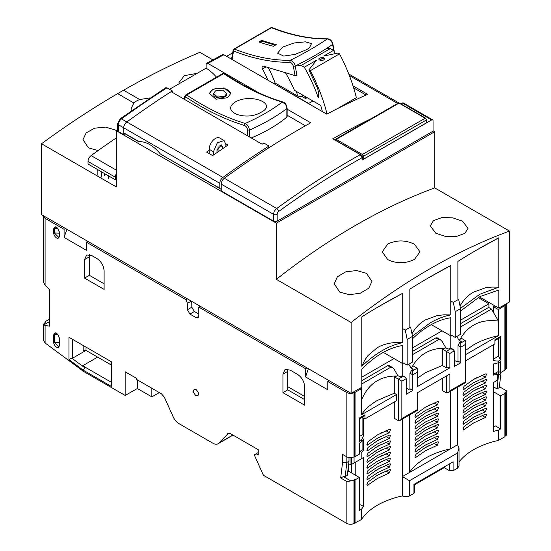<?xml version="1.0" encoding="UTF-8"?>
<svg xmlns="http://www.w3.org/2000/svg" width="551" height="551" viewBox="0 0 551 551"><rect width="100%" height="100%" fill="white"/><g stroke="black" fill="none" stroke-linecap="round" stroke-linejoin="round"><path stroke-width="0.83" d="M116.282 137.922A819.42 473.095 120 0 0 91.135 155.602A5.035 2.907 120 0 0 88.036 161.464L88.036 164.033L115.297 179.771L115.297 177.202A5.035 2.907 120 0 1 116.282 173.806M116.282 179.206L115.297 179.771M97.858 175.046L97.858 169.701M104.27 175.865L104.27 173.4M108.54 178.331L108.54 175.865M101.418 177.098L101.418 171.76M225.855 143.804L227.983 145.03L212.645 155.589L206.549 152.069L209.166 150.251M124.967 133.783L123.72 134.623L123.72 127.832L219.808 183.304A5.035 2.907 -60 0 1 222.907 177.436A826.831 477.373 -60 0 1 268.984 146.015L263.895 143.074A826.831 477.373 120 0 0 262.118 144.21L171.12 91.673A826.831 477.373 120 0 0 126.82 121.964A5.035 2.907 120 0 0 123.72 127.832L123.72 132.812A7.652 4.415 120 0 0 124.526 133.528L138.322 141.49M268.984 146.015L268.537 148.033M219.808 183.304L219.808 188.284A7.652 4.415 -60 0 0 220.607 189A7.652 4.415 -60 0 0 221.233 189.255M123.72 132.812L139.148 141.717A30.45 17.577 60 0 1 160.396 153.984L219.808 188.284M160.396 153.984L220.607 189M138.356 141.097L139.148 141.717M426.281 119.443A0.758 0.434 180 0 1 426.502 119.753L426.502 122.625A0.758 0.434 180 0 1 426.281 122.935L363.474 159.198A0.758 0.434 180 0 1 362.406 159.198L362.048 158.991M116.378 130.683L115.18 129.919L105.503 127.095L94.586 128.19L86.135 132.922L82.967 139.692L88.491 147.854L98.119 150.568M150.092 97.906L139.72 99.531A18.872 10.896 180 0 0 133.838 102.982L131.007 108.795L131.317 110.799M212.886 59.859L199.875 52.345A831.115 479.845 120 0 0 123.576 90.212L117.645 93.629A831.115 479.845 120 0 0 41.518 143.749L41.518 214.635L351.125 393.38L351.125 322.5L276.347 279.329L276.347 223.155L116.282 130.739L116.282 186.913L41.518 143.749M450.766 300.929L453.308 302.396L455.216 311.714L455.216 337.398L451.655 335.339L450.766 335.855L450.766 317.775A80.522 46.491 120 0 0 430.303 325.193A80.522 46.491 120 0 0 412.506 338.762M387.78 244.01C396.658 239.864 405.557 239.94 414.469 244.245L419.993 251.835L414.469 259.425C405.57 263.722 396.672 263.798 387.78 259.652L382.249 251.835L387.78 244.01M462.509 221.199L468.033 228.293L464.872 233.369L456.435 236.441L445.525 236.448L435.82 233.252L430.29 225.924L433.472 220.614L441.923 217.604L452.791 217.852L462.509 221.199M479.349 296.886L498.807 308.119L509.482 301.955L509.482 231.069L434.711 187.898A627.913 362.53 120 0 0 355.526 225.393A627.913 362.53 120 0 0 276.347 279.329M509.482 231.069A627.913 362.53 120 0 0 430.303 268.564A627.913 362.53 120 0 0 351.125 322.5M197.21 73.304L184.337 75.666L179.047 82.443L179.192 83.711M366.422 273.317L371.953 281.396L368.771 288.201L360.326 293.201L349.437 294.709L339.733 292.085L334.209 283.765L337.377 276.76L345.808 271.808L356.704 270.541L366.422 273.317M407.168 365.134L412.506 362.048L412.506 336.365L407.168 339.45L407.168 365.134L403.614 363.075L402.726 363.591L402.726 345.511C389.082 347.591 375.438 355.471 361.8 369.129L361.8 387.215L351.125 393.38M498.807 308.119L498.807 290.026L479.88 296.596L460.553 311.026M361.8 316.887A617.85 356.717 -60 0 1 382.256 304.524A617.85 356.717 -60 0 1 402.726 293.263L402.726 342.646C389.075 345.381 375.431 353.26 361.8 366.27L361.8 316.887M460.491 308.346L479.859 294.227L498.807 287.174L498.807 237.784A617.85 356.717 120 0 0 478.337 249.052A617.85 356.717 120 0 0 457.881 261.415L457.881 298.869M412.451 336.082L430.303 322.817C437.646 318.664 444.464 316.026 450.766 314.91L450.766 265.52A617.85 356.717 120 0 0 430.297 276.788A617.85 356.717 120 0 0 409.841 289.151L409.841 326.605M383.269 352.358L402.726 363.591M431.309 324.622L450.766 335.855M434.711 187.898L434.711 131.723L433.045 130.766M117.645 129.953L116.282 130.739M434.711 131.723L276.347 223.155M411.99 333.823L412.485 332.928C415.13 328.306 418.574 324.511 422.81 321.536L425.331 319.931L437.232 315.585L443.865 314.814L450.766 314.91M427.824 278.221L450.766 265.52M475.871 250.485L498.807 237.784M460.03 306.087L460.533 305.185C463.177 300.57 466.614 296.775 470.857 293.8L473.378 292.195L485.273 287.849L491.912 287.071L498.807 287.174M402.726 293.263L379.791 305.957M402.726 342.646L395.818 342.55C390.018 342.818 384.729 344.065 379.935 346.29L377.263 347.681L367.937 355.595L364.445 360.671L361.8 366.27M323.513 57.745A2.769 1.598 180 0 1 324.325 58.874A2.769 1.598 180 0 1 322.617 60.355A2.769 1.598 180 0 1 319.601 60.004A2.769 1.598 180 0 1 318.788 58.874L321.557 57.276A2.769 1.598 180 0 1 323.513 57.745M324.229 59.288A2.769 1.598 0 0 0 323.513 58.571A2.769 1.598 0 0 0 322.714 58.248L321.557 57.276M322.714 58.248L319.628 60.025M304.304 67.243L316.618 60.135L308.884 69.887L317.624 88.339L318.278 91.418L318.278 97.796A104.594 60.39 -120 0 0 304.304 67.243L301.163 65.431L296.948 65.149M337.012 108.864L356.345 97.699A119.223 68.834 -120 0 0 339.492 53.86L338.066 53.041L323.733 56.023L333.486 50.396L330.345 48.584L301.163 65.431M285.418 72.711A79.971 46.174 60 0 1 294.454 90.323L320.71 105.475A112.934 65.204 60 0 1 322.425 111.653M339.492 53.86L310.309 70.714A119.223 68.834 60 0 1 327.032 113.995M308.884 69.887L310.309 70.714M335.297 53.612A104.594 60.39 -120 0 0 333.486 50.396M330.345 48.584L326.715 48.343M353.026 85.887L367.669 94.345A826.831 477.373 120 0 0 326.743 114.147L223.899 54.769L222.673 54.625L206.639 63.289L207.885 63.42L259.073 92.974M287.119 109.167L310.73 122.797A826.831 477.373 120 0 0 224.326 178.262A5.035 2.907 120 0 0 221.233 184.124L221.233 190.921L273.613 221.165L273.613 214.367A5.035 2.907 -60 0 1 276.712 208.505A826.831 477.373 -60 0 1 360.271 154.638L332.797 138.776A826.831 477.373 -60 0 1 371.477 118.52M400.901 103.912L402.368 103.065L431.619 119.953L362.048 160.121L362.048 157.717L360.271 154.638M224.326 178.262L276.712 208.505A2.514 1.254 53.9 0 1 278.723 211.432A2.514 1.453 120 0 0 277.174 214.367L277.174 221.165L433.045 131.172L433.045 120.779A2.011 1.164 120 0 0 432.625 119.856L403.373 102.968A2.011 1.164 120 0 0 402.368 103.065M216.522 77.147A35.836 20.69 -120 0 0 206.108 68.172L206.108 64.453L206.639 63.289M305.419 125.786L287.119 115.221M366.071 95.054L353.652 87.884M206.108 68.172L169.494 89.31M232.667 52.834L226.613 56.333M432.625 119.856A2.011 1.164 120 0 0 431.619 119.953M216.998 150.182A822.808 475.052 -60 0 1 218.065 149.452L218.065 151.787M312.94 100.991L308.705 103.436L275.176 84.372M277.174 221.165A2.514 1.453 180 0 1 273.613 221.165M123.72 134.623L118.382 131.544A2.514 1.453 180 0 1 117.645 130.518L117.645 123.72A2.514 1.453 180 0 0 118.382 124.746A5.035 2.907 -60 0 1 121.482 118.885A2.514 1.254 -126.1 0 0 120.228 118.754L117.645 123.72M118.382 131.544L118.382 124.746L123.72 127.825A5.035 2.907 -60 0 1 126.82 121.964A826.831 477.373 -60 0 1 172.298 90.922L166.96 87.843L165.672 87.74L120.228 118.754M213.437 155.031L213.437 151.739L217.28 142.874L224.071 140.519L219.801 138.053A8.809 5.083 120 0 0 213.01 140.409A8.809 5.083 120 0 0 209.166 149.273L209.166 153.577M218.065 146.6L218.065 149.452M225.889 146.435L225.889 144.548L224.071 140.519M172.298 90.922L172.298 92.354M216.998 152.531L216.998 149.686L221.55 144.879L222.335 146.6L222.335 148.846M224.443 73.552A1.508 0.799 123.7 0 0 224.016 73.49A1.508 0.799 123.7 0 0 223.685 73.627A1.508 0.875 -120 0 0 222.845 73.497L185.839 94.868A1.508 0.875 60 0 1 186.679 94.992A1.508 0.799 123.7 0 0 186.334 95.247A1.508 0.799 123.7 0 0 185.522 96.79C205.399 110.035 225.035 119.581 244.417 125.421L245.236 123.458C247.619 124.678 249.031 126.888 249.465 130.091C264.122 123.562 276.588 116.371 286.851 108.506C286.913 105.971 285.377 103.836 282.25 102.093C272.098 109.863 259.762 116.984 245.236 123.458A265.727 153.419 60 0 1 186.679 94.992L223.685 73.627A265.727 153.419 -120 0 0 282.25 102.093L282.932 101.99C263.702 96.205 244.21 86.721 224.443 73.552L224.016 73.49M185.618 95.109A1.508 0.875 60 0 1 185.839 94.868L185.239 95.509A1.508 1.15 -153.8 0 1 185.618 95.109M230.669 93.849A10.565 6.102 0 0 0 223.878 88.504A10.565 6.102 0 0 0 212.652 89.896A10.565 6.102 0 0 0 209.573 93.87M212.652 89.124L209.552 93.518L216.068 99.201L227.597 97.727L230.69 93.498L224.174 87.94L212.652 89.124M215.496 90.867L222.625 90.102L226.668 93.56L224.746 96.191L217.617 97.072L213.581 93.567L215.496 90.867M213.581 93.567L213.581 94.207A6.543 3.774 0 0 0 217.617 97.699A6.543 3.774 0 0 0 224.746 96.88A6.543 3.774 0 0 0 226.668 94.207L226.668 93.56M261.429 112.067C277.635 103.657 251.27 93.14 235.635 101.783C219.601 111.426 245.946 121.943 261.429 112.067M251.277 137.95A150.981 87.168 0 0 0 286.851 117.108A1.508 0.875 0 0 0 287.119 116.612L287.119 108.01A1.508 0.875 180 0 1 286.851 108.506L286.851 117.108M233.844 49.122A1.508 0.875 60 0 1 233.865 49.108A1.508 0.875 60 0 1 234.45 49.101L233.555 51.029A1.508 1.012 -170.1 0 1 233.135 50.155L233.135 50.155A1.508 1.012 -170.1 0 1 233.39 49.721M270.878 27.736L233.865 49.108A1.508 0.875 60 0 1 233.879 49.101A1.508 1.233 61.1 0 0 233.555 51.029C253.233 58.737 271.96 62.49 289.716 62.297L290.301 60.3A265.727 153.419 60 0 1 234.45 49.101L271.464 27.729L272.27 27.681L270.878 27.736A1.508 0.875 -120 0 1 271.464 27.729A265.727 153.419 -120 0 0 327.308 38.935C316.977 46.015 304.641 53.144 290.301 60.3C293.008 61.319 294.647 63.227 295.212 66.017C309.69 58.812 322.149 51.615 332.597 44.438C332.115 41.642 330.359 39.803 327.308 38.935L327.776 38.797C310.241 39.004 291.706 35.285 272.187 27.64M306.68 49.631L309.414 47.82L311.529 43.605L305.392 41.842L293.993 42.999L282.546 47.152L277.601 53.165L283.703 56.071L295.074 54.397L306.68 49.631M261.746 40.313L258.894 41.959A265.727 153.419 -120 0 0 273.42 46.27L276.271 44.631A265.727 153.419 60 0 1 261.746 40.313L261.897 41.153L275.335 45.168M259.907 42.303L261.897 41.153M289.716 62.297C291.438 62.58 292.636 63.895 293.311 66.223L295.212 66.017L296.955 75.391A1.508 0.641 169.4 0 1 295.054 75.59L263.406 66.127A2.514 1.453 -120 0 0 262.558 66.189A2.514 1.453 -120 0 0 262.503 68.992A75.494 43.584 60 0 1 267.869 80.157M268.268 67.587A75.494 43.584 -120 0 1 275.107 83.015L273.964 83.676M275.107 83.015L297.685 96.046A104.752 60.479 60 0 0 296.39 91.438M307.148 97.651L305.585 98.553L302.733 96.907L297.685 96.046M305.047 96.439A112.934 65.204 60 0 1 305.585 98.553M302.733 96.907A109.112 62.993 -120 0 0 302.175 94.779M453.308 302.396L458.646 299.31L460.553 308.629L455.216 311.714M455.216 337.398L460.553 334.312L460.553 308.629M407.168 339.45L405.267 330.132L402.726 328.665M405.267 330.132L410.605 327.046L412.506 336.365M459.017 448.018L457.544 452.977L457.544 468.185L459.017 466.125L459.017 448.018L457.544 444.76L457.544 387.257M473.557 379.425L464.052 386.265L462.971 388.923L463.281 389.784L473.557 382.711L485.403 377.221L486.643 373.971L485.403 373.936L473.557 379.425M473.557 385.177L464.052 392.016L462.971 394.674L463.281 395.535L473.557 388.462L485.403 382.973L486.643 379.722L485.403 379.687L473.557 385.177M473.557 390.928L464.052 397.767L462.971 400.425L463.281 401.293L473.557 394.213L485.403 388.73L486.643 385.473L485.403 385.438L473.557 390.928M473.557 396.679L464.052 403.518L462.971 406.183L463.281 407.044L473.557 399.971L485.403 394.482L486.643 391.231L485.403 391.196L473.557 396.679M473.557 402.437L464.052 409.276L462.971 411.934L463.281 412.795L473.557 405.722L485.403 400.233L486.643 396.982L485.403 396.947L473.557 402.437M473.557 408.188L464.052 415.027L462.971 417.686L463.281 418.546L473.557 411.473L485.403 405.984L486.643 402.733L485.403 402.698L473.557 408.188M473.557 413.939L464.052 420.778L462.971 423.437L463.281 424.304L473.557 417.224L485.403 411.742L486.643 408.484L485.403 408.449L473.557 413.939M473.557 419.69L464.052 426.529L462.971 429.195L463.281 430.055L473.557 422.982L485.403 417.493L486.643 414.242L485.403 414.207L473.557 419.69M493.455 374.308L495.625 373.055L497.443 374.101L497.443 380.224L493.455 382.525L493.455 431.385L498.469 430.173L498.469 440.442A69.701 40.244 0 0 0 473.557 449.692A69.701 40.244 0 0 0 459.017 461.972M355.058 523.243L355.058 479.893L359.328 477.428L359.328 510.508L361.463 509.276L361.463 519.545L353.99 523.45L353.99 480.1L350.815 480.94L343.349 476.629L340.683 477.965L342.598 462.268L342.598 454.417L346.868 456.882L346.868 462.427L345.133 476.629L347.275 475.396L349.003 461.194L346.868 462.427L342.598 462.268M361.463 509.276L363.557 506.376L359.328 504.344M353.143 463.536L363.557 457.516L363.557 506.376M363.557 457.516L361.855 458.501L361.855 452.385L363.557 450.077L363.557 438.982L361.463 441.881L361.463 440.235L363.557 435.655L363.557 418.03L365.017 418.87L396.513 400.687L396.513 394.523L394.275 393.228L377.476 400.377C370.286 404.572 364.948 409.365 361.463 414.758L396.513 394.523M377.476 434.897L367.972 441.737L366.883 444.395L367.193 445.256L377.476 438.183L389.323 432.693L390.563 429.443L389.323 429.408L377.476 434.897M377.476 440.648L367.972 447.488L366.883 450.146L367.193 451.014L377.476 443.934L389.323 438.451L390.563 435.194L389.323 435.159L377.476 440.648M377.476 446.4L367.972 453.239L366.883 455.904L367.193 456.765L377.476 449.692L389.323 444.202L390.563 440.952L389.323 440.917L377.476 446.4M377.476 452.157L367.972 458.997L366.883 461.655L367.193 462.516L377.476 455.443L389.323 449.953L390.563 446.703L389.323 446.668L377.476 452.157M377.476 457.909L367.972 464.748L366.883 467.406L367.193 468.267L377.476 461.194L389.323 455.705L390.563 452.454L389.323 452.419L377.476 457.909M377.476 463.66L367.972 470.499L366.883 473.164L367.193 474.025L377.476 466.945L389.323 461.462L390.563 458.205L389.323 458.17L377.476 463.66M377.476 469.411L367.972 476.25L366.883 478.915L367.193 479.776L377.476 472.703L389.323 467.214L390.563 463.963L389.323 463.928L377.476 469.411M377.476 475.169L367.972 482.008L366.883 484.666L367.193 485.527L377.476 478.454L389.323 472.965L390.563 469.714L389.323 469.679L377.476 475.169M413.953 491.292L413.953 484.398L413.953 493.352L409.503 495.921L409.503 480.713L402.388 476.608L402.388 495.921A69.701 40.244 0 0 0 377.476 505.164A69.701 40.244 0 0 0 361.463 519.545M459.899 339.643L458.969 340.181L461.283 341.517L459.768 342.385L457.991 345.47L457.991 361.084L460.836 362.73L460.836 343.004L465.196 340.49L461.18 338.169L459.899 339.643C463.46 333.162 468.019 328.341 473.557 325.18C480.355 321.143 488.641 319.78 498.428 321.075L491.492 309.07L488.647 307.43L460.553 323.651M465.932 354.445L498.469 335.662C489.13 337.673 480.823 340.752 473.557 344.905L465.932 350.126M409.503 414.993L409.503 472.496L402.388 476.608L402.388 419.104M425.517 407.161L416.012 414.001L414.924 416.659L415.24 417.52L425.517 410.447L437.363 404.957L438.603 401.707L437.363 401.672L425.517 407.161M425.517 412.913L416.012 419.752L414.924 422.41L415.24 423.271L425.517 416.198L437.363 410.709L438.603 407.458L437.363 407.423L425.517 412.913M425.517 418.664L416.012 425.503L414.924 428.168L415.24 429.029L425.517 421.956L437.363 416.466L438.603 413.209L437.363 413.174L425.517 418.664M425.517 424.415L416.012 431.261L414.924 433.919L415.24 434.78L425.517 427.707L437.363 422.218L438.603 418.967L437.363 418.932L425.517 424.415M425.517 430.173L416.012 437.012L414.924 439.67L415.24 440.531L425.517 433.458L437.363 427.969L438.603 424.718L437.363 424.683L425.517 430.173M425.517 435.924L416.012 442.763L414.924 445.422L415.24 446.282L425.517 439.209L437.363 433.72L438.603 430.469L437.363 430.434L425.517 435.924M425.517 441.675L416.012 448.514L414.924 451.179L415.24 452.04L425.517 444.967L437.363 439.478L438.603 436.227L437.363 436.185L425.517 441.675M425.517 447.433L416.012 454.272L414.924 456.931L415.24 457.791L425.517 450.718L437.363 445.229L438.603 441.978L437.363 441.943L425.517 447.433M425.517 458.115C418.299 462.33 412.961 467.124 409.503 472.496L450.429 448.865C441.131 450.863 432.824 453.948 425.517 458.115M354.699 456.469L353.99 456.882C351.614 458.005 349.244 458.005 346.868 456.882L346.868 392.574C349.244 393.683 351.614 393.683 353.99 392.574L354.699 392.16L354.699 456.469L355.058 456.676L355.058 392.367L361.497 388.648L361.463 414.758M361.484 400.143C365.258 391.017 370.582 384.522 377.476 380.651C382.986 377.435 389.433 375.899 396.83 376.058L394.275 376.794L394.275 393.228M417.155 368.226L412.795 370.74L412.795 374.852L417.155 372.331L417.892 369.852L417.155 368.226L413.133 365.905L411.852 367.379C415.296 361.008 419.848 356.187 425.517 352.915C431.185 349.644 437.639 348.115 444.871 348.315L442.315 349.058L442.315 365.492L425.517 372.641L417.892 377.862M488.93 307.596L488.93 303.773L478.172 297.561M304.648 396.458L287.718 386.685M406.211 387.987L408.801 389.481L409.944 388.82L409.944 373.206L412.795 374.852L412.795 390.466L409.944 388.82M361.855 458.501L351.841 464.279L351.841 457.612M111.639 382.463L82.684 365.747L84.861 367.827L71.782 358.15L68.937 359.583L68.937 337.26L72.498 339.32L72.498 358.212L86.011 350.408L111.639 365.203M457.991 361.084L456.848 361.745L454.251 360.251M411.852 367.379L410.929 367.916L413.236 369.253L411.728 370.127L409.944 373.206M442.315 349.058L449.892 353.432L454.251 350.911L453.211 349.458L450.883 348.122L448.115 349.114L445.8 347.777L444.871 348.315M445.8 347.777L442.239 341.62L440.463 339.74L437.095 337.797L435.834 337.921L412.506 351.386M412.506 354.672L438.686 339.561L440.463 339.74M408.78 364.204L410.929 367.916M402.74 363.577L402.74 375.803M453.211 349.458L450.697 348.859L446.338 351.38L446.338 367.813L442.315 365.492M442.315 378.351L442.315 390.563L446.338 392.877L448.115 392.705L449.892 390.824L449.892 373.977L417.155 392.877L417.155 409.73C418.126 410.288 418.126 410.288 417.155 409.73L401.851 418.56L401.851 381.168L406.211 378.654L405.171 377.201L402.843 375.858L400.074 376.856L397.76 375.52L396.83 376.058M425.696 407.058L426.543 406.583M425.875 407.161L429.89 404.84M425.696 412.809L426.543 412.334M425.875 412.913L429.89 410.591M425.696 418.56L426.543 418.085M425.875 418.664L429.89 416.342M425.696 424.318L426.543 423.836M425.875 424.415L429.89 422.1M425.696 430.069L426.543 429.594M425.875 430.173L429.89 427.851M425.696 435.82L426.543 435.345M425.875 435.924L429.89 433.603M425.696 441.571L426.543 441.096M425.875 441.675L429.89 439.361M425.696 447.329L426.543 446.854M425.875 447.433L429.89 445.112M417.892 369.9L417.892 385.686L417.155 386.712L449.892 367.813L449.892 353.432M446.338 367.813L449.892 367.813M454.251 350.911L454.251 366.532L460.836 362.73M401.851 418.56L400.074 420.441L417.858 410.137M406.211 378.654L406.211 394.268L412.795 390.466M347.75 471.449L348.363 471.098L348.363 466.442M405.171 377.201L401.583 375.982M397.76 375.52L394.199 369.356L392.422 367.476L389.054 365.533L387.794 365.657L361.8 380.665M361.8 383.951L390.638 367.297L392.422 367.476M401.851 381.168L394.275 376.794M444.202 466.938L444.202 467.668L449.54 470.747L453.094 470.747L453.094 461.8L413.953 484.398M413.953 493.352L414.689 492.325L414.689 483.971M348.363 465.14L350.966 464.465L350.966 457.716M349.003 457.612L349.003 461.194M359.328 418.898L364.5 415.915L365.017 414.758L365.017 418.87M365.017 414.758L359.328 418.051L359.328 441.468L361.463 440.235M361.463 441.881L359.328 443.114L359.328 454.21L355.058 456.676M354.699 392.16L355.058 392.367M361.497 388.648L360.409 388.021M83.173 345.484L83.173 350.415L86.018 350.415L86.018 347.123M87.747 241.324L86.321 242.144L86.321 250.264L64.081 237.419L64.081 229.306L45.092 218.341L43.619 216.288L43.619 282.401L45.092 285.204L49.611 289.716L49.611 326.171L45.092 325.462L43.791 324.904L43.619 324.153L45.802 321.688L45.451 321.481L49.611 319.201M465.196 340.49L465.932 342.116L465.196 344.595L465.196 381.988C466.174 382.559 466.174 382.559 465.196 381.988L449.892 390.824M493.455 387.332L493.916 387.064L493.916 382.256M359.328 451.744L362.882 449.692L362.882 439.85M359.328 436.537L362.882 434.484L362.882 416.845M400.074 420.441L398.29 420.62L394.275 418.299L394.275 401.982M377.655 434.794L378.496 434.319M377.828 434.897L381.85 432.576M378.503 440.07L381.85 438.327M377.655 446.296L378.496 445.821M377.828 446.4L381.85 444.085M377.655 452.054L378.496 451.579M377.828 452.157L381.85 449.836M377.655 457.805L378.496 457.33M377.828 457.909L381.85 455.587M377.655 463.556L378.496 463.081M377.828 463.66L381.85 461.339M377.655 469.314L378.496 468.832M377.828 469.411L381.85 467.096M377.655 475.065L378.496 474.59M377.828 475.169L381.85 472.848M457.544 444.76L450.429 448.865L450.429 391.368M448.115 392.705L465.905 382.401M474.583 378.84L477.931 377.104M474.583 384.598L477.931 382.855M474.583 390.349L477.931 388.607M474.583 396.1L477.931 394.364M474.583 401.851L477.931 400.116M474.583 407.609L477.931 405.867M474.583 413.36L477.931 411.618M474.583 419.111L477.931 417.376M457.544 468.185L453.094 470.747M361.855 452.385L360.037 451.331M354.699 523.037L354.699 479.687L353.99 480.1M287.808 369.163L287.767 389.853L304.648 399.599M89.407 254.624L89.372 275.314L104.111 283.82M191.741 301.369L191.831 307.217L194.365 311.501L198.808 314.07M82.684 365.747L97.63 357.117M71.782 358.15L72.498 358.212M43.791 324.904L49.611 321.543M45.451 321.894L45.451 321.481M460.553 326.936L491.492 309.07M456.827 336.468L458.969 340.181M495.625 373.055L498.469 371.408L498.469 362.778L500.604 361.546L500.604 372.641L498.469 371.408M493.455 359.1L498.469 356.208L498.469 338.562M450.78 335.841L450.78 348.067M493.916 387.064L497.092 388.903L498.827 371.615M402.388 495.921C404.758 497.043 407.127 497.043 409.503 495.921M363.557 450.077L362.882 449.692M363.557 435.655L362.882 434.484M355.058 479.893L354.699 479.687M499.344 386.706L506.686 390.948L504.516 393.187L504.874 393.393L504.874 436.743L498.469 440.442M493.455 344.719L493.455 360.664L498.469 361.139L500.604 359.906L498.469 356.208M465.932 360.609L494.908 343.879L494.908 339.767L500.604 336.482L500.081 337.632L494.908 340.621M498.469 361.139L498.469 362.778L493.455 363.991L493.455 375.086L497.443 374.101M345.133 476.629L343.349 476.629M359.328 477.428L348.363 471.098M498.469 430.173L500.604 428.94L495.266 425.854L493.455 426.908M258.261 452.564L256.125 453.797L258.261 455.03L258.261 449.692L230.497 433.665L227.584 433.733L228.052 433.375M353.99 523.45C351.614 524.573 349.244 524.573 346.868 523.45L263.419 475.272L254.7 455.856L254.7 454.623L256.125 453.797M308.381 368.709L305.536 376.925L305.536 368.709L198.808 307.093L198.808 316.336L198.078 317.948L196.321 317.775L189.916 314.077L187.423 309.758L187.423 303.36L185.997 299.696L187.423 298.869M187.423 303.36L191.314 301.115M64.081 237.419L66.898 229.285M64.081 229.306L65.5 228.479M185.997 299.696L86.321 242.144M43.619 216.288L43.674 215.875M43.619 324.153L43.619 340.518L45.092 342.984L83.525 371.408L125.167 395.453L125.167 371.78L136.552 378.358L136.552 379.425L161.464 393.807L164.377 397.243L173.152 416.77A10.063 5.813 60 0 0 178.979 423.643L212.982 443.273A10.063 5.813 60 0 0 218.017 443.775A10.063 5.813 60 0 0 218.809 443.135L228.465 433.224M346.868 523.45L346.868 481.533L350.815 480.94M346.868 481.533L340.683 477.965M329.202 380.727L327.776 381.547L327.776 389.764L305.536 376.925M305.536 368.709L306.962 367.882M346.868 392.574L327.776 381.547M200.233 306.266L198.808 307.093M287.767 389.853L282.938 392.643L282.938 374.15L285.025 369.542L290.053 370.045L297.526 374.356C301.831 377.352 304.2 381.464 304.648 386.685L304.648 405.178L282.938 392.643M89.372 275.314L84.544 278.097L84.544 259.611L86.624 255.003L91.659 255.499L96.997 258.584C101.294 261.573 103.671 265.685 104.111 270.906L104.111 289.399L84.544 278.097M68.937 337.26L111.639 361.917L111.639 386.575L83.339 370.231L84.861 367.827M83.339 370.231L68.937 359.583M59.301 345.146L59.343 345.532C58.496 350.464 53.516 345.394 53.695 342.267L54.356 342.295L54.356 334.898A3.52 2.032 180 0 1 57.917 334.636M53.695 342.267L53.695 334.87C55.265 331.358 57.146 332.446 59.343 338.135L59.301 337.749M59.301 235.842L59.343 236.227C58.496 241.159 53.516 236.09 53.695 232.963L59.005 233.156A3.52 2.032 180 0 1 59.191 233.273M53.695 232.963L53.695 228.851C55.265 225.338 57.146 226.427 59.343 232.116L59.301 231.73M498.469 335.662L498.428 321.075M498.435 321.081L498.435 309.586L505.233 305.254A5.035 2.907 0 0 0 506.658 303.58M494.908 305.867L493.455 306.707L498.435 309.586M493.455 306.707L493.455 312.465M504.874 305.867L504.874 370.176L500.604 372.641M500.604 359.906L500.604 336.482M505.233 305.254L505.233 369.563L504.874 369.762M498.827 374.694L500.962 373.461L500.962 372.435M497.092 388.903L499.227 387.67L500.962 373.461M493.455 391.727L500.604 395.859L504.874 393.393M505.233 390.108L506.706 390.955L506.706 434.078A5.035 2.907 180 0 1 505.233 436.13L504.874 436.337M500.604 395.859L500.604 428.94M444.202 467.668L414.689 484.708M355.23 462.323L355.23 475.065M151.856 388.255L151.856 396.885L137.371 388.524L125.167 395.453M159.329 392.574L151.856 396.885M137.371 379.894L137.371 388.524M195.984 389.371C192.402 389.44 192.402 391.575 195.977 395.776C199.558 395.708 199.558 393.572 195.984 389.371M505.233 369.563A5.035 2.907 0 0 0 506.706 367.503L506.706 303.56M351.428 472.868L351.428 457.674M361.8 377.173L394.02 358.57M412.506 347.895L442.067 330.827M460.553 320.159L488.93 303.773M91.135 155.602L116.282 170.121M88.036 161.464L115.297 177.202M166.96 87.843A826.831 477.373 -60 0 0 121.482 118.885L222.907 177.436M363.474 159.198L363.474 156.319A0.758 0.434 180 0 1 362.406 156.319L362.406 159.198M426.281 122.935L426.281 120.056L363.474 156.319A1.508 0.875 -120 0 0 362.406 154.473A0.758 0.434 120 0 0 361.869 155.396L335.711 140.298A0.758 0.434 -120 0 0 335.352 140.25M426.502 119.753A0.758 0.434 180 0 1 426.281 120.056A1.508 0.875 -120 0 0 425.214 118.21L362.406 154.473L336.248 139.369L399.055 103.106L425.214 118.21A0.758 0.434 120 0 1 425.592 118.169L426.502 119.753M362.406 156.319A0.758 0.434 -120 0 0 361.869 155.396M425.751 118.52A0.758 0.434 120 0 0 425.592 118.169L399.434 103.071A0.758 0.434 120 0 0 399.055 103.106A1.508 0.875 60 0 0 398.304 103.03L399.434 103.071M398.304 103.03L335.49 139.3A1.508 0.875 60 0 1 336.248 139.369A0.758 0.434 -60 0 0 335.711 140.298M133.838 102.982L117.645 93.629M139.72 99.531L123.576 90.212M397.622 103.43L349.396 75.583M223.899 54.769A826.831 477.373 120 0 0 207.885 63.42M278.723 211.432C306.384 191.3 334.154 173.393 362.048 157.717M221.233 184.124L273.613 214.367A2.514 1.453 -0 0 0 277.174 214.367M213.437 151.739L209.166 149.273M222.335 146.6L219.663 145.065M184.296 99.283L185.522 96.79A1.508 1.15 -153.8 0 1 185.15 95.86A1.508 1.15 -153.8 0 1 185.239 95.509L183.579 98.87M185.15 95.86A1.508 0.93 3.1 0 1 186.334 95.247M244.417 125.421C246.235 126.248 247.275 127.77 247.53 129.988L247.53 135.794M249.465 136.903L249.465 130.091L247.53 129.988M232.081 59.494L233.555 51.029M293.311 66.223L295.054 75.59M332.453 43.619L333.81 50.961M266.071 66.926L262.503 68.992M354.059 463.005L354.059 456.841M438.686 339.561L435.834 337.921M449.63 348.246L450.697 348.859M412.795 370.74L411.728 370.127M417.155 372.331L417.155 386.712M446.338 392.877L446.338 376.03M457.991 345.47L460.836 347.116L465.196 344.595M398.29 420.62L398.29 379.116L402.65 376.595M390.638 367.297L387.794 365.657M416.012 417.286L414.924 416.659M437.363 404.957L433.968 403.001M416.012 423.037L414.924 422.41M437.363 410.709L433.968 408.752M416.012 428.795L414.924 428.168M437.363 416.466L433.968 414.504M416.012 434.546L414.924 433.919M437.363 422.218L433.968 420.261M416.012 440.297L414.924 439.67M437.363 427.969L433.968 426.013M416.012 446.048L414.924 445.422M437.363 433.72L433.968 431.764M416.012 451.806L414.924 451.179M437.363 439.478L433.968 437.515M416.012 457.557L414.924 456.931M437.363 445.229L433.968 443.273M449.54 470.747L449.54 463.852M57.917 228.617A3.52 2.032 0 0 0 54.356 228.879L55.245 227.198C56.65 226.757 57.972 228.328 59.191 231.909L59.191 236.021L58.723 237.336L54.356 232.983L54.356 228.879L53.695 228.851M459.768 342.385L460.836 343.004M409.503 480.713L457.544 452.977M353.99 456.882L353.99 392.574M59.191 342.577A3.52 2.032 0 0 0 59.005 342.46L54.356 342.295L58.723 346.648L59.191 345.325L59.191 337.928C57.972 334.347 56.65 332.776 55.245 333.217L54.356 334.898L53.695 334.87M367.972 445.022L366.883 444.395M389.323 432.693L385.927 430.737M367.972 450.773L366.883 450.146M389.323 438.451L385.927 436.488M367.972 456.531L366.883 455.904M389.323 444.202L385.927 442.239M367.972 462.282L366.883 461.655M389.323 449.953L385.927 447.997M367.972 468.033L366.883 467.406M389.323 455.705L385.927 453.748M367.972 473.784L366.883 473.164M389.323 461.462L385.927 459.5M367.972 479.542L366.883 478.915M389.323 467.214L385.927 465.258M367.972 485.293L366.883 484.666M389.323 472.965L385.927 471.009M464.052 389.55L462.971 388.923M485.403 377.221L482.015 375.265M464.052 395.301L462.971 394.674M485.403 382.973L482.015 381.017M464.052 401.052L462.971 400.425M485.403 388.73L482.015 386.768M464.052 406.81L462.971 406.183M485.403 394.482L482.015 392.519M464.052 412.561L462.971 411.934M485.403 400.233L482.015 398.277M464.052 418.312L462.971 417.686M485.403 405.984L482.015 404.028M464.052 424.063L462.971 423.437M485.403 411.742L482.015 409.779M464.052 429.821L462.971 429.195M485.403 417.493L482.015 415.537M45.092 218.341L45.092 285.204M45.092 325.462L45.092 342.984M198.808 316.336L196.321 317.775M194.365 311.501L189.916 314.077M191.831 307.217L187.423 309.758M287.491 371.526L282.938 374.15M89.09 256.98L84.544 259.611M59.343 338.135L59.343 345.532M59.343 232.116L59.343 236.227M505.233 392.78L505.233 436.13M232.859 435.028L218.809 443.135M334.96 140.298L335.49 139.3M398.793 102.899L348.79 74.027M282.932 101.99C285.136 102.672 286.534 104.676 287.119 108.01M223.926 73.331L222.845 73.497M233.865 49.108L233.135 50.155L231.565 59.191M334.354 51.918L332.873 43.963C332.095 40.926 330.4 39.204 327.776 38.797M417.892 410.151L417.892 392.457M465.932 382.415L465.932 342.116M233.011 435.111L218.017 443.775"/></g></svg>
